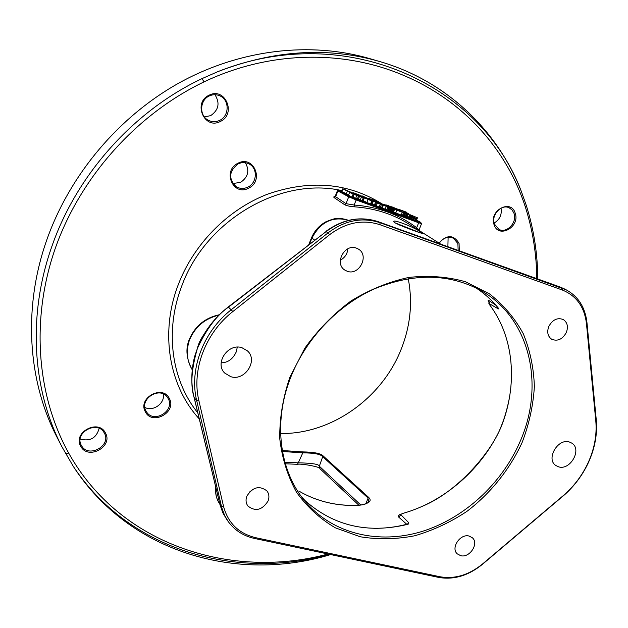 <?xml version="1.0" encoding="UTF-8"?>
<svg xmlns="http://www.w3.org/2000/svg" width="628" height="628" viewBox="0 0 628 628"><rect width="100%" height="100%" fill="white"/><g stroke="black" fill="none" stroke-linecap="round" stroke-linejoin="round"><path stroke-width="0.94" d="M330.658 554.563C237.729 582.957 129.399 553.135 73.303 466.376L62.078 447.05C32.538 390.388 27.232 316.002 51.794 246.623C76.742 174.506 133.764 110.889 201.988 78.633L217.649 71.725C273.879 50.012 327.918 46.613 379.759 61.536C447.379 81.153 498.342 131.488 521.617 192.199M537.764 278.989C537.647 253.806 533.824 229.299 526.311 205.474L521.609 192.199C482.759 86.483 347.818 19.751 217.649 71.725M62.078 447.05L57.101 437.386C27.954 381.463 22.663 308.246 46.731 240.061C69.881 174.301 119.359 115.866 180.212 82.323C241.254 49.047 310.766 41.542 369.319 58.498L379.759 61.536M536.807 278.651C536.548 254.183 532.756 230.374 525.44 207.24C506.804 149.425 463.527 100.88 404.456 75.76C345.667 50.271 271.28 49.895 204.061 81.86C136.582 114.288 80.502 176.884 55.303 248.264C30.38 319.778 36.942 395.938 68.742 453.22C121.008 546.619 233.082 579.573 328.044 554.014M73.303 466.369C129.878 551.871 237.871 580.068 329.873 554.398M238.036 163.217C221.88 170.628 233.224 196.76 248.625 188.149C264.529 180.903 253.673 154.763 238.036 163.217M459.311 250.815L459.06 243.326C453.557 234.574 446.861 234.48 438.964 243.028M145.288 411.638C151.921 425.965 177.002 412.415 169.427 398.686C163.021 384.187 137.485 397.783 145.288 411.638M209.148 95.189C192.466 102.584 204.422 130.122 220.302 121.463C236.717 114.249 225.279 86.703 209.148 95.189M515.219 213.206C511.153 198.589 488.749 210.513 494.024 224.573C498.287 239.056 520.329 227.148 515.219 213.206M80.737 446.257C87.834 460.552 113.495 446.681 105.441 433.006C98.572 418.546 72.432 432.464 80.737 446.257M335.195 196.305L333.892 196.784L333.923 197.475L344.591 204.689C346.648 205.772 349.961 206.479 354.514 206.824L354.161 205.026C377.938 206.793 398.788 214.352 416.686 227.697L418.947 230.138M395.302 222.964C387.17 216.919 413.836 226.598 420.768 232.164C430.149 236.834 402.799 226.967 395.302 222.964L396.064 223.293M399.439 225.005L408.514 228.576M408.231 278.62C412.832 302.484 410.422 326.183 400.978 349.725C381.628 398.529 331.019 434.388 280.598 433.501M496.002 305.341L488.867 300.498C487.862 299.846 487.901 300.317 488.992 301.911M509.559 397.108C507.275 408.82 504.402 418.75 500.948 426.891C492.501 449.664 459.704 490.97 421.945 506.466M232.839 183.502L240.555 182.387C248.154 177.135 249.763 170.573 245.36 162.707M447.89 246.71L448.086 238.389L447.662 237.36M144.84 407.407C153.13 412.023 165.274 403.168 163.304 393.991M204.359 116.887L210.639 115.654C218.701 110.049 220.145 103.063 214.957 94.71M494.079 223.058C499.755 219.651 502.062 214.698 501.011 208.206M80.219 439.074C90.102 441.641 96.414 438.069 99.153 428.375M209.242 95.974C199.61 100.142 199.06 115.78 208.284 120.215C211.997 122.099 215.773 122.162 219.612 120.388C229.424 116.117 229.699 99.97 219.926 95.872C216.393 94.294 212.837 94.333 209.242 95.974M514.042 213.41L512.134 209.988L509.127 207.766C501.309 203.786 490.923 215.169 494.338 223.976L498.993 229.424C506.788 233.655 517.401 222.351 514.042 213.41M81.404 445.433L81.428 445.464C88.053 458.699 111.847 445.809 104.366 433.116L104.083 432.629C97.175 419.865 73.853 432.943 81.404 445.433M401.371 513.987C398.584 514.905 397.673 515.926 398.623 517.032L406.763 524.294C395.734 527.12 384.729 528.462 373.723 528.313M282.27 450.512L302.633 451.893C313.937 452.097 320.727 453.408 323.012 455.81L368.448 497.188C372.428 500.861 369.374 503.562 359.279 505.297L359.137 505.242C337.228 506.349 317.14 501.631 298.873 491.08L298.818 491.049M282.443 451.501L302.79 452.859C313.702 452.921 320.233 454.083 322.399 456.368L367.796 497.784L368.777 501.482C367.655 503.499 364.452 504.755 359.169 505.242M359.279 505.297C337.346 506.411 317.219 501.678 298.904 491.104L298.865 491.072M302.633 451.893L302.79 452.859L298.292 462.828L284.869 462.161M323.012 455.81L319.322 466.219C319.126 464.225 312.116 463.095 298.292 462.828L297.429 464.296L285.332 463.794M360.888 505.093L319.322 466.219L319.856 468.598C321.442 467.106 301 463.299 297.421 464.296L297.311 464.296M368.448 497.188L365.857 503.805M249.175 492.352L253.202 489.102M221.158 362.811C227.862 362.725 232.878 359.106 236.23 351.939L237.306 347.143M218.984 315.123C205.042 318.427 195.23 326.646 189.538 339.795C185.857 350.707 186.767 360.723 192.254 369.845C186.351 358.949 185.378 348.783 189.311 339.363M193.934 359.42L197.404 348.375C198.338 344.034 200.552 339.316 204.053 334.222M219.36 314.738C205.175 317.776 195.175 325.94 189.366 339.222L189.538 339.795M340.29 260.259C345.007 257.551 347.496 253.751 347.739 248.869M564.172 288.801L378.182 221.684C360.448 215.946 343.116 219.227 326.175 231.544L228.309 306.919M380.034 224.738L562.28 290.003C576.378 295.717 584.433 306.88 586.45 323.491L595.807 421.011C597.047 435.33 594.292 449.648 587.549 463.966C581.968 475.529 574.408 485.625 564.878 494.244L482.492 564.023C468.849 575.083 454.664 579.322 439.938 576.74L255.832 537.725C238.907 533.651 228.168 523.281 223.599 506.623L198.903 400.75C191.383 370.269 205.317 332.989 232.855 311.543L329.755 234.574C346.036 222.445 362.788 219.164 380.034 224.738L379.964 222.681L566.26 289.869C578.325 296.51 585.217 307.406 586.952 322.564L596.278 419.975C597.534 434.576 594.732 449.161 587.855 463.747C582.172 475.537 574.471 485.821 564.76 494.605L482.461 564.305C468.425 575.688 453.824 580.06 438.65 577.407L254.693 538.494C243.57 536.053 234.77 530.425 228.278 521.625L224.659 515.533L221.755 507.652L196.705 400.68C189.004 369.594 203.205 331.56 231.3 309.69L328.161 232.784C344.937 220.295 362.207 216.927 379.964 222.681L378.048 221.629C360.095 215.867 342.7 219.133 325.861 231.402M223.599 506.623L221.464 506.466L219.918 504.331L220.224 505.532L223.199 513.492L226.991 519.819L222.657 512.385L219.8 504.111M215.922 488.027C215.31 493.898 216.503 499.103 219.51 503.656M198.903 400.75L196.705 400.68L194.044 397.328C190.92 384.085 191.116 370.473 194.633 356.508L197.404 348.375C191.344 369.28 190.276 385.694 194.178 397.61L219.918 504.331L194.068 397.422M329.755 234.574L326.175 231.544L228.537 307.131C217.084 314.856 206.706 328.601 197.404 348.375L201.439 338.885C208.033 326.411 216.982 315.758 228.294 306.935L232.855 311.543M348.619 220.334C332.636 215.954 320.382 221.927 311.857 238.255L309.502 244.064M289.861 377.287L304.918 348.085C317.917 329.896 333.264 314.204 350.95 301C369.547 289.634 388.834 281.776 408.82 277.435C428.689 275.252 447.536 276.689 465.387 281.736L489.369 293.786C503.389 304.706 514.67 317.98 523.226 333.609C530.048 350.22 533.761 367.89 534.373 386.62C533.203 405.555 529.106 424.23 522.056 442.646C509.591 469.618 490.484 493.42 466.792 511.467C450.307 522.363 432.92 530.472 414.621 535.794C396.15 539.35 378.017 539.672 360.244 536.759L335.36 527.834C320.107 518.877 307.186 507.039 296.589 492.328C287.671 476.197 282.05 458.275 279.75 438.572C279.523 418.264 282.898 397.838 289.861 377.287M230.79 376.698C244.849 381.337 258.367 360.535 247.503 350.919L241.921 347.692C228.184 342.919 214.384 363.125 224.62 372.985L230.79 376.698M569.431 442.018C557.947 437.967 545.716 458.966 555.741 465.458L558.575 466.832C570.193 470.741 582.242 449.562 571.975 443.219L569.431 442.018M347.253 271.272C359.24 275.943 369.625 255.337 358.384 249.081L356.39 248.131C344.576 243.358 333.994 263.611 344.858 270.095L347.253 271.272M548.786 326.481C546.76 332.165 547.749 336.435 551.729 339.277C557.664 341.577 562.539 339.301 566.354 332.44C568.418 326.662 567.382 322.352 563.253 319.519C557.358 317.36 552.538 319.683 548.786 326.481M469.1 536.053C460.214 533.439 450.488 548.04 457.239 553.841L460.693 555.678C469.666 558.214 479.282 543.487 472.366 537.772L469.1 536.053M268.077 500.995C269.483 497.156 269.082 493.781 266.884 490.876C259.348 485.287 252.684 487.045 246.867 496.151C245.517 499.872 245.87 503.161 247.911 506.019C255.439 511.851 262.159 510.179 268.077 500.995M290.78 377.138C305.962 338.633 337.801 305.169 374.681 288.739C413.852 272.795 449.31 273.423 481.064 290.615C530.291 318.145 545.151 385.427 520.023 441.704C501.725 483.937 463.982 518.602 421.506 531.626C379.069 544.429 333.798 534.232 306.291 502.706C279.648 472.515 272.544 422.848 290.78 377.138M398.623 517.032L401.017 514.866L408.804 522.802L408.522 523.98L407.658 524.341C367.867 533.918 333.641 525.981 304.98 500.54L301.903 497.243M401.017 514.866L400.994 514.324L402.532 513.5C444.483 501.858 482.414 468.661 500.877 427.55L500.948 427.378C518.045 385.247 514.308 337.401 489.589 304.784L489.134 303.56L498.349 308.905L498.781 308.874L498.224 307.971C491.873 300.16 484.455 293.464 475.961 287.883M407.046 524.498L408.804 522.802M498.349 308.905L498.412 308.215M488.867 300.498L489.134 303.56M238.098 163.916C228.992 171.106 228.294 178.658 236.01 186.571C239.81 188.855 243.782 189.028 247.942 187.081C256.923 182.999 257.967 168.649 249.52 164.167C245.854 162.157 242.047 162.071 238.098 163.916M458.15 250.399L457.89 243.523L453.432 238.24C448.015 236.081 443.29 237.737 439.239 243.201M145.9 410.845L146.669 412.117C154.096 423.649 175 410.743 168.328 398.811L167.276 397.124C159.63 386.047 139.165 399.11 145.9 410.845M355.008 193.746L363.588 197.043L353.737 192.835L355.008 193.746L354.702 194.539L354.914 193.966L354.325 193.66L342.817 188.777L341.742 191.54L348.634 194.853M353.014 197.2L358.313 199.421L359.412 196.611L349.584 192.427L359.412 196.611M349.584 192.427L348.493 195.222L351.963 197.098L352.92 197.443L354.019 194.633M358.462 199.037L363.047 201.148L364.146 198.346L362.34 197.388L363.125 197.396L357.159 195.206L364.146 198.346M364.381 197.859L363.282 200.638L366.823 202.53L372.09 204.367L373.197 201.533L364.381 197.859L373.189 201.58M375.371 205.387L380.254 207.444L381.361 204.665L371.862 200.607L381.361 204.665M372.184 204.131L375.277 205.623L376.376 202.836M380.45 206.965L382.428 208.237L383.221 205.199L388.787 207.389L382.688 204.579L381.455 204.131L383.527 205.458M382.483 208.104L387.688 210.16L388.787 207.389M387.759 209.988L393.45 212.178L394.541 209.367L386.377 205.937L394.549 209.422M393.536 211.95L401.19 215.098L402.289 212.343L393.112 208.41L402.289 212.343M401.253 214.933L403.325 215.875L404.424 213.127L399.808 210.867L404.424 213.127M403.388 215.71L409.746 218.136L410.845 215.396L402.933 212.099L410.845 215.396M409.841 217.892L410.681 218.254M411.725 215.647L410.626 218.387L412.941 219.384L416.38 220.561L417.455 217.783L410.178 214.76L417.479 217.838M416.27 228.71L418.672 222.767L421.576 223.599M337.417 190.637L335.336 195.991L335.642 196.737L346.028 203.684L354.161 205.026L356.154 199.947L418.672 222.767L418.633 221.919L420.627 222.304L416.537 220.169L420.76 222.375M342.817 188.777L347.363 191.195L354.914 193.966M346.271 193.981L347.363 191.195M355.888 193.675L362.262 196.478L355.786 193.958M371.336 200.552L371.517 200.073L370.112 198.809L368.887 198.362L370.096 199.453L361.909 195.795L369.868 199.469L371.517 200.073L371.745 199.414L376.455 201.886L383.826 204.595L377.083 202.02L380.78 203.127L373.574 200.175L379.069 202.106L371.745 199.414M385.043 204.791L391.44 207.279L387.963 205.372L390.019 206.722L385.043 204.791M392.783 207.146L390.891 206.62L393.45 207.954L401.111 210.835L392.783 207.146M393.395 207.468L399.785 210.27L393.293 207.719M406.724 212.272L399.18 209.501L407.242 213.198L408.443 213.638L405.939 212.343L406.724 212.272L406.567 212.664M365.771 198.44L372.184 201.148L365.771 198.44M377.263 202.828L373.173 201.148L377.263 202.828M382.381 204.516L385.851 206.117L382.381 204.516M363.259 197.875L363.588 197.043M363 197.349L363.157 196.949M361.367 196.972L361.587 196.423M359.742 196.266L359.923 195.81M358.619 195.779L358.776 195.371M357.591 195.363L357.748 194.963M356.319 194.963L356.523 194.445M355.511 194.602L355.707 194.083M353.101 193.204L353.266 192.788M357.379 194.719L357.544 194.287M359.836 195.685L359.993 195.277M359.114 195.41L359.287 194.97M358.29 195.096L358.47 194.641M368.707 198.817L368.887 198.362M383.653 205.026L383.826 204.595M386.542 205.458L386.754 204.932M391.26 207.727L391.44 207.279M390.726 207.994L391.04 207.193M390.145 207.742L390.435 207.005M389.274 207.311L389.525 206.683M388.504 206.902L388.708 206.384M386.416 205.953L386.573 205.552M385.097 205.686L385.349 205.042M384.281 205.317L384.54 204.681M400.923 211.306L401.111 210.835M400.562 211.149L400.719 210.757M398.913 211.032L399.22 210.247M397.296 210.443L397.61 209.658M396.237 209.901L396.504 209.234M395.263 209.391L395.483 208.834M394.086 208.779L394.266 208.315M393.254 208.457L393.45 207.954M392.476 208.268L392.736 207.617M394.831 208.465L394.996 208.056M397.257 209.43L397.414 209.038M396.535 209.163L396.708 208.731M395.726 208.841L395.899 208.402M408.271 214.07L408.443 213.638M404.471 212.578L404.746 211.903M351.963 197.098L353.062 194.28M357.363 199.068L358.462 196.258M355.715 198.189L356.814 195.387M362.105 200.803L363.204 198.001M360.299 199.837L361.398 197.043M371.768 204.304L372.867 201.51M371.297 204.155L372.396 201.36M370.591 203.912L371.69 201.117M366.823 202.53L367.93 199.735M376.321 205.733L377.412 202.962M374.343 205.278L375.442 202.491M379.171 207.044L380.27 204.265M381.259 204.618L381.455 204.131M386.762 209.823L387.861 207.052M385.215 209.1L386.314 206.337M381.502 207.899L382.601 205.121M393.152 212.115L394.251 209.359M392.688 211.974L393.787 209.21M391.998 211.738L393.104 208.975M391.385 211.51L392.484 208.747M390.538 211.189L391.637 208.425M389.768 210.882L390.867 208.119M388.842 210.49L389.941 207.727M388.222 210.215L389.321 207.452M390.812 208.025L390.969 207.625M395.687 213.08L396.786 210.325M402.407 215.545L403.506 212.79M399.636 211.298L399.808 210.867M409.456 218.081L410.555 215.341M409.016 217.947L410.108 215.2M408.333 217.712L409.432 214.964M406.968 217.209L408.067 214.47M406.128 216.888L407.227 214.148M405.366 216.581L406.465 213.842M404.44 216.197L405.539 213.449M403.82 215.922L404.919 213.175M416.097 220.506L417.196 217.783M415.658 220.373L416.757 217.641M414.982 220.138L416.081 217.406M413.781 219.698L414.873 216.966M412.941 219.384L414.04 216.644M411.952 218.984L413.043 216.244M411.097 218.607L412.196 215.875M410.037 217.979L411.128 215.255M65.555 453.534L68.742 453.22M201.988 78.633L204.061 81.86M526.311 205.474L525.44 207.24M381.808 203.755C347.755 182.615 309.51 179.482 267.081 194.35C227.226 209.933 193.141 244.724 177.881 285.685C159.771 333.586 169.332 386.463 199.241 418.86M342.087 190.669C280.637 176.335 204.657 220.569 181.311 287.255C164.505 331.749 171.813 380.827 197.781 412.824M354.514 206.824C374.398 208.229 392.327 213.85 408.31 223.686L410.1 224.816M420.768 232.164L418.491 232.187M562.28 290.003L562.06 288.056L559.65 286.863M586.45 323.491L586.952 322.564M255.832 537.725L254.693 538.494M439.938 576.74L438.65 577.407M314.644 240.084L311.535 237.769C314.51 230.79 319.267 225.483 325.822 221.833C333.366 218.889 336.938 216.613 348.634 220.326M595.807 421.011L596.278 419.975M562.814 496.041L562.657 496.434M341.224 191.045L338.79 190.496L349.623 196.344L356.139 199.076L418.633 221.919M349.623 196.344L348.705 196.815L356.154 199.947L356.139 199.076M420.627 222.304L421.561 223.639L418.884 230.358M344.591 204.689L346.028 203.684L348.705 196.815L337.888 190.951L335.642 196.737L334.229 197.718M341.2 191.038L341.185 191.03C338.555 189.884 337.299 189.734 337.432 190.606L338.79 190.496M440.715 244.135L408.31 223.686M420.862 233.035L395.719 223.105M358.91 505.257L319.864 468.606M559.76 286.894L378.048 221.629M566.26 289.869L564.109 288.77M559.815 286.918L563.74 288.582M228.278 521.625L226.865 519.646M215.726 487.202C215.09 493.553 216.448 499.166 219.784 504.056M311.504 237.855L308.748 244.653M488.882 303.497L488.984 301.801L489.416 302.413"/></g></svg>
